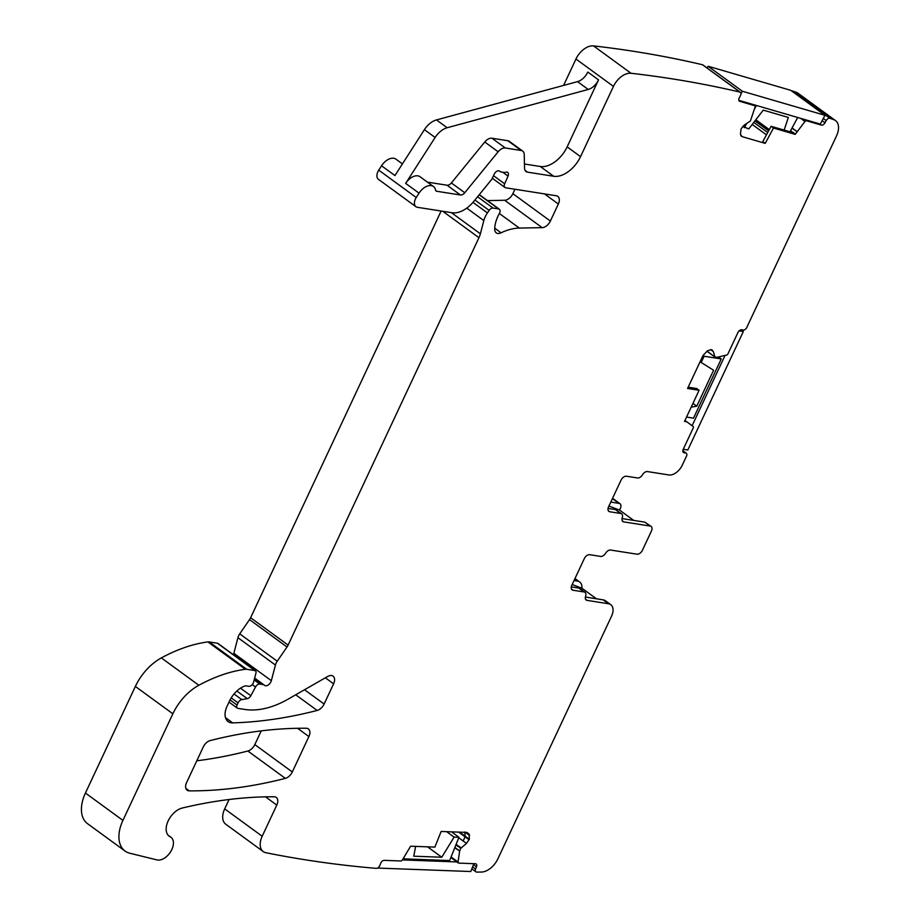 <?xml version="1.0" encoding="UTF-8"?>
<svg xmlns="http://www.w3.org/2000/svg" width="918" height="918" viewBox="0 0 918 918"><rect width="100%" height="100%" fill="white"/><g stroke="black" fill="none" stroke-linecap="round" stroke-linejoin="round"><path stroke-width="1.38" d="M464.783 831.96L465.196 836.218L469.35 839.236L469.109 834.049L466.86 832.419L441.133 831.467L434.88 847.107L410.61 846.212L402.371 859.982A1.687 1.033 -53.9 0 1 400.868 860.969L384.229 860.35A3.362 2.077 -53.9 0 0 380.729 863.241L379.834 865.479A3.362 2.077 -53.9 0 1 376.334 868.371A2056.607 1266.358 -53.9 0 1 266.231 852.788A2056.607 1266.358 -53.9 0 1 265.91 852.719M790.627 130.62L792.808 132.617L771.074 126.282L762.812 141.613L765.222 143.369L742.192 136.656L740.436 134.418L741.09 128.83L744.372 125.009L750.408 120.969L755.112 106.97A1.687 1.033 -53.9 0 0 754.883 105.765L753.185 104.526M265.899 852.719A16.834 10.362 -53.9 0 1 263.248 851.571A16.834 10.362 -53.9 0 1 262.192 836.252L276.788 805.086L265.509 796.847M263.248 851.571L225.748 824.215A16.834 10.362 -53.9 0 1 224.692 808.884L229.087 799.509M563.595 85.42L575.953 59.027A16.834 10.362 -53.9 0 1 593.533 45.9A2056.607 1266.358 -53.9 0 1 702.477 64.73L739.977 92.098A2056.607 1266.358 -53.9 0 0 631.033 73.268A16.834 10.362 -53.9 0 0 613.453 86.395L580.543 156.645A25.245 15.549 -53.9 0 1 553.68 176.267L527.563 172.159A8.411 5.187 -53.9 0 1 526.071 171.551A8.411 5.187 -53.9 0 1 524.534 168.132L524.235 154.522A8.411 5.187 -53.9 0 0 522.709 151.103A8.411 5.187 -53.9 0 0 521.217 150.495L505.348 148.005A8.411 5.187 -53.9 0 0 498.141 151.78L464.772 192.734A5.049 3.11 -53.9 0 1 460.446 194.995L436.738 191.265A3.362 2.077 -53.9 0 1 436.142 191.024A3.362 2.077 -53.9 0 1 435.58 190.083A12.622 7.769 -53.9 0 0 433.457 186.538A12.622 7.769 -53.9 0 0 419.044 193.159L416.244 197.519A8.411 5.187 -53.9 0 0 415.934 206.699A8.411 5.187 -53.9 0 0 417.426 207.307L452.126 212.758A25.245 15.549 -53.9 0 0 473.757 201.444L491.302 179.905A4.211 2.593 -53.9 0 0 492.174 178.517L494.263 174.076A4.211 2.593 -53.9 0 1 499.484 171.115A4.211 2.593 -53.9 0 1 499.61 171.207A8.411 5.187 -53.9 0 0 499.851 171.402A8.411 5.187 -53.9 0 0 501.343 172.01L503.661 172.377A8.411 5.187 -53.9 0 0 505.864 172.194A4.211 2.593 -53.9 0 1 507.7 172.4A4.211 2.593 -53.9 0 1 508.033 176.084L504.659 183.818A4.211 2.593 -53.9 0 0 504.992 187.501A4.211 2.593 -53.9 0 0 505.738 187.8L556.331 195.763A8.411 5.187 -53.9 0 1 557.823 196.36A8.411 5.187 -53.9 0 1 558.351 204.025L550.375 221.054A8.411 5.187 -53.9 0 1 542.159 227.641L519.313 228.066A58.913 36.272 -53.9 0 0 501.067 232.816A8.411 5.187 -53.9 0 1 496.225 232.839A8.411 5.187 -53.9 0 1 494.699 229.19A26.932 16.581 -53.9 0 1 499.369 213.515A4.211 2.593 -53.9 0 0 499.335 209.235A4.211 2.593 -53.9 0 0 498.589 208.937L493.092 208.076A4.211 2.593 -53.9 0 0 489.156 210.394L487.424 212.919A16.834 10.362 -53.9 0 0 483.832 220.584L480.378 233.803A16.834 10.362 -53.9 0 1 478.955 237.693L288.114 645.09A8.411 5.187 -53.9 0 1 287.024 646.983L277.225 661.212A8.411 5.187 -53.9 0 0 275.434 665.045L271.338 680.674A5.049 3.11 -53.9 0 1 268.4 684.885A5.049 3.11 -53.9 0 1 264.648 685.402A5.049 3.11 -53.9 0 1 264.522 685.298A8.411 5.187 -53.9 0 0 264.327 685.149A8.411 5.187 -53.9 0 0 262.835 684.541L259.84 684.071A4.211 2.593 -53.9 0 0 255.525 687.02L250.843 695.718A4.211 2.593 -53.9 0 1 247.286 698.644L241.778 699.608A4.211 2.593 -53.9 0 0 238.072 702.867L237.051 705.047A3.362 2.077 -53.9 0 0 237.257 708.111A3.362 2.077 -53.9 0 0 237.854 708.352L244.785 709.442A92.58 57.008 -53.9 0 0 288.172 699.114L327.634 676.497A8.411 5.187 -53.9 0 1 333.073 676.164A8.411 5.187 -53.9 0 1 333.601 683.818L324.123 704.037A8.411 5.187 -53.9 0 1 317.169 710.452A589.126 362.759 -53.9 0 1 232.69 722.891A16.834 10.362 -53.9 0 1 228.112 721.582A16.834 10.362 -53.9 0 1 227.056 706.263L229.546 700.95A20.196 12.439 -53.9 0 1 244.716 686.033A4.211 2.593 -53.9 0 1 246.035 685.872L248.778 686.308A4.211 2.593 -53.9 0 0 253.609 682.063L255.95 673.101A3.362 2.077 -53.9 0 0 255.456 670.817A3.362 2.077 -53.9 0 0 254.86 670.565L246.713 669.291A8.411 5.187 -53.9 0 0 245.404 669.279A159.904 98.467 -53.9 0 0 198.85 685.264A42.079 25.911 -53.9 0 0 172.859 713.791L122.92 820.394A33.668 20.724 -53.9 0 0 125.032 851.043A33.668 20.724 -53.9 0 0 129.736 853.212L157.001 859.914A13.46 8.296 -53.9 0 0 170.679 851.675A13.46 8.296 -53.9 0 0 170.989 837.296A13.46 8.296 -53.9 0 0 170.209 836.814A16.834 10.362 -53.9 0 1 169.222 836.229A16.834 10.362 -53.9 0 1 168.12 821.002A16.834 10.362 -53.9 0 1 182.269 808.035A612.696 377.264 -53.9 0 1 274.138 796.767A8.411 5.187 -53.9 0 1 276.272 797.421A8.411 5.187 -53.9 0 1 276.788 805.086M125.032 851.043L87.531 823.675A33.668 20.724 -53.9 0 1 85.431 793.037L135.359 686.435A42.079 25.911 -53.9 0 1 161.35 657.908A159.904 98.467 -53.9 0 1 207.904 641.923A8.411 5.187 -53.9 0 1 209.212 641.923L217.371 643.208A3.362 2.077 -53.9 0 1 217.968 643.449L255.456 670.817M271.338 680.674L233.849 653.306A5.049 3.11 -53.9 0 1 233.333 654.66M233.849 653.306L237.934 637.689A8.411 5.187 -53.9 0 1 239.724 633.856L249.524 619.616A8.411 5.187 -53.9 0 0 250.614 617.734L441.122 211.025M550.375 221.054L512.875 193.687A8.411 5.187 -53.9 0 1 504.671 200.273L487.504 200.606M512.875 193.687L514.952 189.257M415.934 206.699L378.434 179.331A8.411 5.187 -53.9 0 1 378.744 170.151L381.544 165.791A12.622 7.769 -53.9 0 1 395.956 159.17L402.428 163.897M580.543 156.645L567.152 146.869L598.536 79.866A12.622 7.769 -53.9 0 1 588.231 89.459L447.181 127.74A16.834 10.362 -53.9 0 0 435.121 137.482L405.653 183.382A12.622 7.769 -53.9 0 1 420.065 176.761L433.457 186.538M435.121 137.482L424.403 129.656L394.935 175.567L381.544 165.791M702.477 64.73A3.362 2.077 -53.9 0 1 702.89 64.937A3.362 2.077 -53.9 0 1 703.199 65.258M739.977 92.098A3.362 2.077 -53.9 0 1 740.378 92.293A3.362 2.077 -53.9 0 1 740.47 95.621L739.288 97.813A3.362 2.077 -53.9 0 0 739.369 101.129A3.362 2.077 -53.9 0 0 739.782 101.324L754.676 105.673A1.687 1.033 -53.9 0 1 754.883 105.765M792.808 132.617L795.217 134.372L804.948 121.486A1.687 1.033 -53.9 0 1 806.474 120.763L821.369 125.1L819.763 123.93M792.096 127.889L796.686 131.549M791.523 90.882A3.362 2.077 -53.9 0 1 792.326 90.916L829.826 118.273A3.362 2.077 -53.9 0 0 826.189 120.591L825.007 122.782A3.362 2.077 -53.9 0 1 821.369 125.1M829.826 118.273A2056.607 1266.358 -53.9 0 1 833.819 119.684A16.834 10.362 -53.9 0 1 835.472 120.556A16.834 10.362 -53.9 0 1 836.527 135.887L746.793 327.439A3.362 2.077 -53.9 0 1 743.213 330.055L741.572 329.791A3.362 2.077 -53.9 0 0 737.992 332.408L727.985 353.763A1.687 1.033 -53.9 0 1 726.563 355.059L716.992 357.286L714.927 356.999L713.401 351.64L711.393 349.689L712.425 350.114M792.326 90.916A2056.607 1266.358 -53.9 0 1 796.319 92.328A16.834 10.362 -53.9 0 1 797.983 93.2L835.472 120.556M712.575 355.289L714.674 356.815M688.179 387.189L696.682 388.521L699.091 390.276L687.571 388.475L703.039 355.45L704.106 356.241L701.18 362.472L713.596 370.229L696.762 406.181L692.952 403.404M699.091 390.276L684.495 421.442L686.79 421.764L693.101 426.491A1.687 1.033 -53.9 0 1 693.193 428.029L683.199 449.384A3.362 2.077 -53.9 0 0 683.405 452.448A3.362 2.077 -53.9 0 0 684.002 452.689L682.992 451.954M684.966 420.444L686.79 421.764L684.954 420.478M454.892 847.429L459.643 851.17L458.048 862.048A1.687 1.033 -53.9 0 0 458.334 862.989A1.687 1.033 -53.9 0 0 458.725 863.115L475.375 863.735A3.362 2.077 -53.9 0 1 476.167 863.999A3.362 2.077 -53.9 0 1 476.488 866.799L475.593 869.036A3.362 2.077 -53.9 0 0 475.914 871.836A3.362 2.077 -53.9 0 0 476.706 872.1A2056.607 1266.358 -53.9 0 0 481.376 872.054A16.834 10.362 -53.9 0 0 497.854 858.869L611.549 616.162A12.622 7.769 -53.9 0 0 610.757 604.664A12.622 7.769 -53.9 0 0 608.519 603.757L587.118 600.395A5.049 3.11 -53.9 0 1 586.223 600.039A5.049 3.11 -53.9 0 1 585.604 596.184A5.049 3.11 126.1 0 0 584.995 592.34A5.049 3.11 126.1 0 0 584.1 591.972L573.027 590.228A5.049 3.11 126.1 0 1 572.132 589.872A5.049 3.11 126.1 0 1 571.822 585.271L584.307 558.626A5.049 3.11 126.1 0 1 589.677 554.702L600.647 556.423A5.049 3.11 -53.9 0 0 605.628 553.233A5.049 3.11 126.1 0 1 610.608 550.043L637.046 554.197A5.049 3.11 -53.9 0 0 642.416 550.272L651.436 531.029A5.049 3.11 126.1 0 0 651.114 526.427A5.049 3.11 126.1 0 0 650.219 526.06L623.792 521.906A5.049 3.11 -53.9 0 1 622.897 521.55A5.049 3.11 -53.9 0 1 622.278 517.695A5.049 3.11 126.1 0 0 621.658 513.851A5.049 3.11 126.1 0 0 620.763 513.483L609.793 511.762A5.049 3.11 -53.9 0 1 608.898 511.395A5.049 3.11 -53.9 0 1 608.577 506.805L621.061 480.148A5.049 3.11 -53.9 0 1 626.432 476.224L637.505 477.968A5.049 3.11 -53.9 0 0 642.485 474.778A5.049 3.11 126.1 0 1 647.465 471.577L668.866 474.95A12.622 7.769 126.1 0 0 682.292 465.139L686.457 456.246A3.362 2.077 -53.9 0 0 686.251 453.182A3.362 2.077 -53.9 0 0 685.643 452.941L684.002 452.689M633.695 520.403L619.547 510.075L620.361 508.354A5.049 3.11 126.1 0 0 620.04 503.752A5.049 3.11 126.1 0 0 619.145 503.397L610.791 502.077M612.398 498.646L619.145 503.397M620.04 503.752L613.614 499.059A5.049 3.11 126.1 0 0 612.719 498.704M596.425 598.788L581.955 588.231A12.622 7.769 -53.9 0 0 579.694 582.001A12.622 7.769 -53.9 0 0 577.456 581.083L574.025 580.555M608.519 603.757L603.16 599.856A12.622 7.769 -53.9 0 1 605.41 600.762L610.757 604.664M456.166 844.262L460.721 848.381L459.643 851.17M261.24 730.877L254.814 744.601A8.411 5.187 -53.9 0 1 247.849 751.016A589.126 362.759 -53.9 0 1 196.796 760.793M292.303 771.969A8.411 5.187 -53.9 0 1 285.349 778.372A589.126 362.759 -53.9 0 1 189.257 790.857A8.411 5.187 -53.9 0 1 187.134 790.203A8.411 5.187 -53.9 0 1 186.606 782.538L203.268 746.977A8.411 5.187 -53.9 0 1 210.233 740.562A589.126 362.759 -53.9 0 1 306.256 728.249A8.411 5.187 -53.9 0 1 308.368 728.903A8.411 5.187 -53.9 0 1 308.896 736.557L292.303 771.969L254.814 744.601M765.222 143.369L773.484 128.038L771.074 126.282M741.48 136.312L740.929 135.738M427.421 182.131L447.055 185.218A5.049 3.11 -53.9 0 0 451.381 182.957L484.75 142.003A8.411 5.187 -53.9 0 1 491.956 138.228L507.815 140.718A8.411 5.187 -53.9 0 1 509.318 141.326L522.709 151.103M524.442 164.001L540.289 166.491A25.245 15.549 -53.9 0 0 567.152 146.869M424.403 129.656A16.834 10.362 -53.9 0 1 436.463 119.925L577.525 81.633A12.622 7.769 -53.9 0 0 587.83 72.052L598.536 79.866M714.927 356.999L706.998 351.146M711.393 349.689L707.583 350.722L703.039 355.45M608.049 508.423L615.404 509.57L621.658 513.851M651.114 526.427L644.861 522.158L622.048 518.567M608.921 506.059L619.547 510.075M581.955 588.231L572.166 584.536M584.995 592.34L579.637 588.427A5.049 3.11 -53.9 0 0 578.742 588.059L571.294 586.889M603.16 599.856L585.386 597.056M460.721 848.381L466.482 843.401L469.35 839.236M773.484 128.038L795.217 134.372M466.482 843.401L463.154 840.968L465.093 836.814L469.144 839.763M700.113 361.692L701.18 362.472M691.197 407.156L696.762 406.181M718.507 356.941L721.25 358.938L693.503 418.16L686.549 417.07M721.25 358.938L704.106 356.241M740.952 329.803L743.316 331.536L739.082 330.87M725.059 355.404L692.103 425.757M683.244 449.269L687.823 449.981L743.316 331.536M446.653 831.674L454.089 837.101L441.776 857.24L413.766 856.196L415.624 846.396M427.524 846.832L441.776 857.24M451.518 831.846L458.954 837.273L454.089 837.101M403.243 858.651L404.092 857.378M403.507 858.835L449.648 860.556L458.954 837.273M378.904 866.982L378.468 868.095L470.762 871.526L473.895 863.677M457.944 861.979L402.417 859.914M742.719 126.42L748.767 128.922L763.26 110.137L788.332 117.447L784.144 130.092M797.696 117.504L789.996 131.79M756.386 105.467L754.585 108.806M746.621 123.574L744.418 127.659M755.824 119.776L769.284 129.599M738.841 100.349L820.29 124.079L825.007 115.324L790.719 90.308L708.099 66.234L742.375 91.249L740.998 93.82M742.375 91.249L825.007 115.324M708.099 66.234L707.124 68.024M766.45 134.854L752.221 124.458M262.192 836.252L224.692 808.884M170.209 836.814L168.361 835.472M122.92 820.394L85.431 793.037M172.859 713.791L135.359 686.435M198.85 685.264L161.35 657.908M245.404 669.279L207.904 641.923M246.713 669.291L209.212 641.923M254.86 670.565L217.371 643.208M232.69 722.891L225.472 717.612M317.169 710.452L295.711 694.788M324.123 704.037L304.524 689.739M333.601 683.818L325.351 677.805M237.051 705.047L230.039 699.929M238.072 702.867L231.21 697.864M241.778 699.608L234.033 693.951M247.286 698.644L236.833 691.013M250.843 695.718L240.493 688.167M255.525 687.02L252.221 684.61M259.84 684.071L254.171 679.928M262.835 684.541L254.538 678.494M275.434 665.045L237.934 637.689M277.225 661.212L239.724 633.856M287.024 646.983L249.524 619.616M288.114 645.09L250.614 617.734M478.955 237.693L442.774 211.289M480.378 233.803L451.381 212.643M483.832 220.584L466.757 208.122M487.424 212.919L472.977 202.373M489.156 210.394L474.927 200.009M493.092 208.076L477.578 196.75M498.589 208.937L479.185 194.777M501.067 232.816L494.733 228.18M519.313 228.066L499.369 213.515M542.159 227.641L504.671 200.273M558.351 204.025L544.466 193.893M504.659 183.818L493.505 175.682M508.033 176.084L502.766 172.24M416.244 197.519L378.744 170.151M419.044 193.159L405.653 183.382M613.453 86.395L575.953 59.027M631.033 73.268L593.533 45.9M739.782 101.324L739.047 100.796M754.676 105.673L753.07 104.491M767.7 132.548L753.793 122.404M768.607 130.849L754.963 120.901M792.234 132.444L790.375 131.09M792.98 132.341L795.332 134.062M794.827 130.195L791.97 128.118M795.011 130.012L796.835 131.331M804.948 121.486L800.68 118.365M806.474 120.763L804.868 119.592M825.007 122.782L822.126 120.671M826.189 120.591L823.297 118.479M833.819 119.684L796.319 92.328M712.242 355.048L706.952 351.181M685.643 452.941L682.797 450.864M577.456 581.083L574.714 579.086M475.593 869.036L472.621 866.867M476.488 866.799L473.516 864.63M458.048 862.048L451.082 856.964M457.818 849.838L454.812 847.647M457.841 849.575L459.7 850.94M458.369 846.671L455.913 844.87M285.349 778.372L247.849 751.016M308.896 736.557L297.547 728.284M189.257 790.857L185.872 788.378M466.872 832.419L469.109 834.049M447.181 127.74L436.463 119.925M588.231 89.459L577.525 81.633M553.68 176.267L540.289 166.491M710.601 349.597L713.401 351.64M644.861 522.158L650.219 526.06M587.118 600.395L585.604 599.293M458.644 846.075L461.1 847.865M463.154 840.968L458.759 837.767M436.738 191.265L435.729 190.531M460.446 194.995L447.055 185.218M464.772 192.734L451.381 182.957M498.141 151.78L484.75 142.003M505.348 148.005L491.956 138.228M521.217 150.495L507.815 140.718M527.563 172.159L525.039 170.312M609.793 511.762L608.278 510.649M620.763 513.483L615.404 509.57M623.792 521.906L622.278 520.804M571.512 589.126L573.027 590.228M578.742 588.059L584.1 591.972M465.093 836.814L458.656 832.11M465.196 836.218L459.631 832.156M465.323 832.362L469.637 835.506M170.989 837.296L168.097 835.173M237.257 708.111L229.007 702.086M264.327 685.149L254.653 678.081M499.335 209.235L479.311 194.627M504.992 187.501L492.3 178.241M499.851 171.402L499.254 170.966M740.378 92.293L702.89 64.937M714.778 356.941L706.917 351.204M686.251 453.182L682.808 450.681M579.694 582.001L574.966 578.547M475.914 871.836L471.829 868.853M458.334 862.989L450.853 857.527M684.977 420.444L686.79 421.764"/></g></svg>
